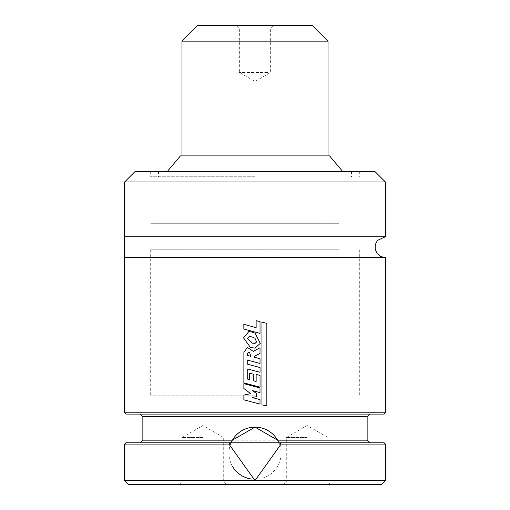 <?xml version="1.0" encoding="UTF-8"?>
<svg xmlns="http://www.w3.org/2000/svg" width="510" height="510" viewBox="0 0 510 510"><rect width="100%" height="100%" fill="white"/><g stroke="black" fill="none" stroke-linecap="round" stroke-linejoin="round"><path stroke-width="0.38" stroke-dasharray="2.55 1.91" d="M202.84 484.5L179.367 484.5L202.84 484.5M128.514 484.5L381.486 484.5M307.16 484.5L330.633 484.5L307.16 484.5M255 395.83L150.679 395.83L255 395.83M255 223.705L150.679 223.705L255 223.705M255 155.901L181.974 155.901L255 155.901M180.412 155.901L329.587 155.901M255 171.545L150.679 171.545L255 171.545M255 176.76L150.679 176.76L255 176.76M135.035 171.545L374.965 171.545M124.599 236.742L385.401 236.742M124.599 257.607L385.401 257.607M124.599 412.781L385.401 412.781M125.906 414.088L384.094 414.088M255 414.088L140.25 414.088L255 414.088M230.851 442.776L125.906 442.776M384.094 442.776L278.9 442.776A26.08 26.08 0 0 1 251.634 479.068M124.599 444.076L385.401 444.076M124.599 480.586L385.401 480.586M232.413 440.162A26.08 26.08 0 0 0 231.285 442.361M231.1 442.776A26.08 26.08 0 0 0 232.624 466.605M278.53 441.953A26.08 26.08 0 0 0 277.587 440.162M202.84 481.893L181.974 481.893L202.84 481.893M202.84 437.554L181.974 437.554L202.84 437.554M307.16 481.893L286.295 481.893L307.16 481.893M307.16 437.554L286.295 437.554L307.16 437.554M260.004 404.137L243.914 399.795L243.914 395.072L250.69 393.637L243.914 388.531L243.914 383.66L259.972 387.963L259.972 392.636L252.628 390.654L256.575 393.605L256.575 396.672L252.252 397.526L260.004 399.636L260.023 404.137M250.754 356.28L247.611 355.508L247.707 353.137L248.421 352.295L249.76 352.799L250.741 356.28M243.933 352.48L247.382 347.386L253.317 351.352L260.011 347.756L260.011 353.379L254.445 356.235L254.464 357.249L260.004 358.747L260.004 363.458L247.752 360.188L247.752 364.261L260.043 367.57L260.043 372.294L247.752 368.985L247.752 379.191L249.517 379.676L249.517 373.116L253.342 374.181L253.336 380.689L256.135 381.467L256.135 374.423L260.043 375.436L260.023 387.192L243.914 382.882L243.888 352.48M254.464 357.249L255 357.395M255 355.948L254.452 356.235M247.318 338.385L249.352 336.421L252.201 336.97L255 338.283L256.575 341.936L254.477 343.453L252.297 343.128L247.293 338.385M243.608 337.9L248.81 331.583L251.016 331.806L255 333.138L260.266 343.319L255 348.215L254.407 348.234L250.435 347.393L243.563 337.9M260.004 333.4L243.882 329.058L243.882 324.328L256.128 327.662L256.128 320.65L260.004 321.663L260.023 333.4M266.787 405.883L261.93 404.857L261.93 322.269L266.787 323.308L266.838 405.883M338.583 249.785L150.679 249.785L338.583 249.785M338.583 223.705L150.679 223.705L338.583 223.705M313.51 223.705L181.974 223.705L313.51 223.705M197.625 25.5L312.375 25.5M269.624 25.5L236.742 25.5L269.624 25.5M267.54 28.107L239.349 28.107L267.54 28.107M267.54 72.445L239.349 72.445L267.54 72.445M255 171.806L359.059 171.806L255 171.806M124.599 181.974L385.401 181.974M142.857 416.695L367.143 416.695M142.857 440.162L367.143 440.162M181.974 41.151L328.026 41.151M150.679 249.785L150.679 395.83M359.32 249.785L359.32 395.83M181.974 155.901L181.974 223.705L181.974 155.901M328.026 155.901L328.026 223.705L328.026 155.901M158.508 171.545L158.508 176.76M351.492 171.545L351.492 176.76M157.985 171.545L158.247 176.76M352.015 171.545L351.753 176.76M150.941 176.76L151.202 171.545M359.059 176.76L358.798 171.545M150.679 171.545L150.679 176.76M359.32 171.545L359.32 176.76M226.312 484.5L223.705 481.893L223.705 437.554L202.84 425.512L181.974 437.554L181.974 481.893L179.367 484.5M330.633 484.5L328.026 481.893L328.026 437.554L307.16 425.512L286.295 437.554L286.295 481.893L283.688 484.5M236.742 25.5L239.349 28.107L239.349 72.445L255 81.479L270.651 72.445L270.651 28.107L273.258 25.5"/><path stroke-width="0.76" d="M228.926 444.076L231.1 442.776L232.413 440.162L255 427.125L277.587 440.162L278.9 442.776L384.094 442.776L385.401 444.076L385.401 480.586L381.486 484.5L128.514 484.5L124.599 480.586L255 480.586L228.926 444.076L124.599 444.076L124.599 480.586M342.72 171.545L329.587 155.901L180.412 155.901L167.28 171.545M124.599 181.974L385.401 181.974L374.965 171.545L135.035 171.545L124.599 181.974L124.599 412.781L385.401 412.781L385.401 257.607L124.599 257.607M385.401 181.974L385.401 236.742L124.599 236.742M385.401 412.781L384.094 414.088L125.906 414.088L124.599 412.781M231.285 442.361A26.08 26.08 0 0 0 231.1 442.776L125.906 442.776L124.599 444.076M385.401 444.076L281.08 444.076L255 480.586L385.401 480.586M279.148 442.776L281.08 444.076M140.25 414.088L142.857 416.695L367.143 416.695L367.143 440.162L277.587 440.162A26.08 26.08 0 0 0 232.413 440.162L142.857 440.162L140.25 442.776M232.624 466.605A26.08 26.08 0 0 0 251.634 479.068M231.1 442.776L278.9 442.776A26.08 26.08 0 0 0 278.53 441.953M256.575 396.672L252.252 397.526L260.023 399.636L260.023 404.137L243.869 399.795L243.869 395.072L250.678 393.637L243.869 388.531L243.869 383.66L259.992 387.963L259.992 392.636L252.628 390.654L256.575 393.605L256.575 396.672M250.741 356.28L247.579 355.508L247.675 353.137L248.395 352.295L249.741 352.799L250.741 356.28M254.464 357.249L260.023 358.747L260.023 363.458L247.726 360.188L247.726 364.261L260.043 367.57L260.043 372.294L247.726 368.985L247.726 379.191L249.498 379.676L249.498 373.116L253.336 374.181L253.336 380.689L256.141 381.467L256.141 374.423L260.043 375.436L260.043 387.192L243.869 382.882L243.888 352.48L247.356 347.386L253.317 351.352L260.011 347.756L260.011 353.379L254.445 356.235L254.464 357.249L255 357.395M255 355.948L254.445 356.235M256.575 341.936L255.006 343.421L252.291 343.128L247.293 338.385L249.333 336.421L252.189 336.97L255.006 338.289L256.575 341.936M250.416 347.393L243.563 337.9L248.784 331.583L250.996 331.806L255 333.138L260.285 343.319L255 348.215L250.416 347.393M260.023 333.4L243.837 329.058L243.837 324.328L256.135 327.662L256.135 320.65L260.023 321.663L260.023 333.4M266.838 405.883L261.962 404.857L261.962 322.269L266.838 323.308L266.838 405.883M181.974 41.151L328.026 41.151L312.375 25.5L197.625 25.5L181.974 41.151L181.974 155.901M385.401 257.607L380.849 256.562L377.183 253.604L375.194 249.333L375.283 244.621L377.438 240.433L385.401 236.742M367.143 416.695L369.75 414.088M142.857 416.695L142.857 440.162M367.143 440.162L369.75 442.776M328.026 41.151L328.026 155.901"/></g></svg>
